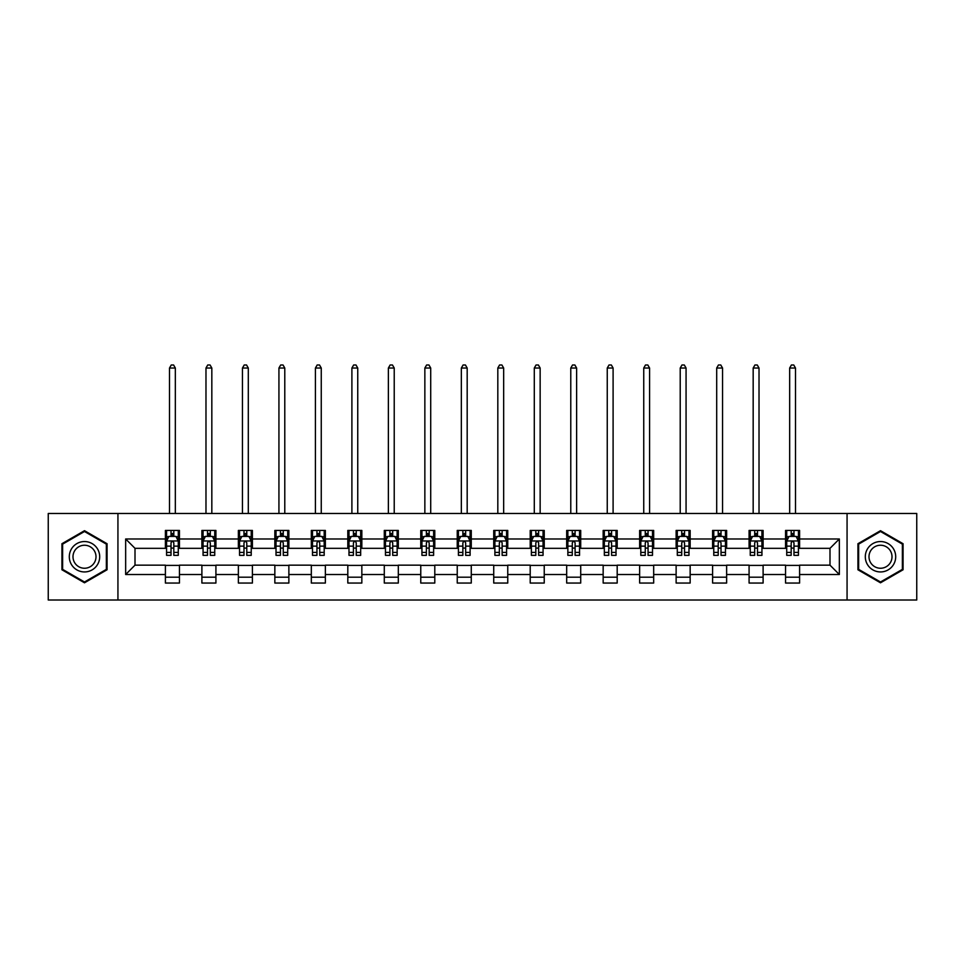 <?xml version="1.0" encoding="UTF-8"?>
<svg xmlns="http://www.w3.org/2000/svg" width="965" height="965" viewBox="0 0 965 965"><rect width="100%" height="100%" fill="white"/><g stroke="black" fill="none" stroke-linecap="round" stroke-linejoin="round"><path stroke-width="1.45" d="M847.065 600.013L916.75 600.013L916.75 513.489L847.065 513.489L847.065 600.013L117.935 600.013L117.935 513.489L48.25 513.489L48.25 600.013L117.935 600.013M847.065 513.489L117.935 513.489M799.599 538.977L799.599 530.436L785.558 530.436L785.558 538.977L763.11 538.977L763.11 530.436L749.081 530.436L749.081 538.977L726.633 538.977L726.633 530.436L712.604 530.436L712.604 538.977L690.156 538.977L690.156 530.436L676.127 530.436L676.127 538.977L653.679 538.977L653.679 530.436L639.638 530.436L639.638 538.977L617.19 538.977L617.19 530.436L603.161 530.436L603.161 538.977L580.713 538.977L580.713 530.436L566.684 530.436L566.684 538.977L544.236 538.977L544.236 530.436L530.207 530.436L530.207 538.977L507.759 538.977L507.759 530.436L493.73 530.436L493.73 538.977L471.27 538.977L471.27 530.436L457.241 530.436L457.241 538.977L434.793 538.977L434.793 530.436L420.764 530.436L420.764 538.977L398.316 538.977L398.316 530.436L384.287 530.436L384.287 538.977L361.839 538.977L361.839 530.436L347.81 530.436L347.81 538.977L325.362 538.977L325.362 530.436L311.321 530.436L311.321 538.977L288.873 538.977L288.873 530.436L274.844 530.436L274.844 538.977L252.396 538.977L252.396 530.436L238.367 530.436L238.367 538.977L215.919 538.977L215.919 530.436L201.89 530.436L201.89 538.977L179.442 538.977L179.442 530.436L165.401 530.436L165.401 538.977L125.655 538.977L125.655 574.513L135.004 565.164L165.401 565.164L165.401 583.053L179.442 583.053L179.442 565.164L201.89 565.164L201.89 583.053L215.919 583.053L215.919 565.164L238.367 565.164L238.367 583.053L252.396 583.053L252.396 565.164L274.844 565.164L274.844 583.053L288.873 583.053L288.873 565.164L311.321 565.164L311.321 583.053L325.362 583.053L325.362 565.164L347.81 565.164L347.81 583.053L361.839 583.053L361.839 565.164L384.287 565.164L384.287 583.053L398.316 583.053L398.316 565.164L420.764 565.164L420.764 583.053L434.793 583.053L434.793 565.164L457.241 565.164L457.241 583.053L471.27 583.053L471.27 565.164L493.73 565.164L493.73 583.053L507.759 583.053L507.759 565.164L530.207 565.164L530.207 583.053L544.236 583.053L544.236 565.164L566.684 565.164L566.684 583.053L580.713 583.053L580.713 565.164L603.161 565.164L603.161 583.053L617.19 583.053L617.19 565.164L639.638 565.164L639.638 583.053L653.679 583.053L653.679 565.164L676.127 565.164L676.127 583.053L690.156 583.053L690.156 565.164L712.604 565.164L712.604 583.053L726.633 583.053L726.633 565.164L749.081 565.164L749.081 583.053L763.11 583.053L763.11 565.164L785.558 565.164L785.558 583.053L799.599 583.053L799.599 565.164L829.997 565.164L829.997 548.325L799.599 548.325L799.599 538.977L839.345 538.977L839.345 574.513L799.599 574.513M785.558 574.513L763.11 574.513M749.081 574.513L726.633 574.513M712.604 574.513L690.156 574.513M676.127 574.513L653.679 574.513M639.638 574.513L617.19 574.513M603.161 574.513L580.713 574.513M566.684 574.513L544.236 574.513M530.207 574.513L507.759 574.513M493.73 574.513L471.27 574.513M457.241 574.513L434.793 574.513M420.764 574.513L398.316 574.513M384.287 574.513L361.839 574.513M347.81 574.513L325.362 574.513M311.321 574.513L288.873 574.513M274.844 574.513L252.396 574.513M238.367 574.513L215.919 574.513M201.89 574.513L179.442 574.513M165.401 574.513L125.655 574.513M785.558 538.977L785.558 548.325L763.11 548.325L763.11 538.977M749.081 538.977L749.081 548.325L726.633 548.325L726.633 538.977M712.604 538.977L712.604 548.325L690.156 548.325L690.156 538.977M676.127 538.977L676.127 548.325L653.679 548.325L653.679 538.977M639.638 538.977L639.638 548.325L617.19 548.325L617.19 538.977M603.161 538.977L603.161 548.325L580.713 548.325L580.713 538.977M566.684 538.977L566.684 548.325L544.236 548.325L544.236 538.977M530.207 538.977L530.207 548.325L507.759 548.325L507.759 538.977M493.73 538.977L493.73 548.325L471.27 548.325L471.27 538.977M457.241 538.977L457.241 548.325L434.793 548.325L434.793 538.977M420.764 538.977L420.764 548.325L398.316 548.325L398.316 538.977M384.287 538.977L384.287 548.325L361.839 548.325L361.839 538.977M347.81 538.977L347.81 548.325L325.362 548.325L325.362 538.977M311.321 538.977L311.321 548.325L288.873 548.325L288.873 538.977M274.844 538.977L274.844 548.325L252.396 548.325L252.396 538.977M238.367 538.977L238.367 548.325L215.919 548.325L215.919 538.977M201.89 538.977L201.89 548.325L179.442 548.325L179.442 538.977M165.401 538.977L165.401 548.325L135.004 548.325L125.655 538.977M135.004 548.325L135.004 565.164M839.345 574.513L829.997 565.164M829.997 548.325L839.345 538.977M165.401 536.287L166.571 536.287M171.022 536.287L173.821 536.287M178.272 536.287L179.442 536.287M165.401 548.096L166.571 548.096M171.022 548.096L173.821 548.096M178.272 548.096L179.442 548.096M165.401 565.394L179.442 565.394M165.401 577.203L179.442 577.203M201.89 565.394L215.919 565.394M201.89 577.203L215.919 577.203M201.89 536.287L203.06 536.287M207.499 536.287L210.31 536.287M214.749 536.287L215.919 536.287M201.89 548.096L203.06 548.096M207.499 548.096L210.31 548.096M214.749 548.096L215.919 548.096M238.367 565.394L252.396 565.394M238.367 577.203L252.396 577.203M238.367 536.287L239.537 536.287M243.976 536.287L246.787 536.287M251.226 536.287L252.396 536.287M238.367 548.096L239.537 548.096M243.976 548.096L246.787 548.096M251.226 548.096L252.396 548.096M274.844 565.394L288.873 565.394M274.844 577.203L288.873 577.203M274.844 536.287L276.014 536.287M280.453 536.287L283.264 536.287M287.703 536.287L288.873 536.287M274.844 548.096L276.014 548.096M280.453 548.096L283.264 548.096M287.703 548.096L288.873 548.096M311.321 565.394L325.362 565.394M311.321 577.203L325.362 577.203M311.321 536.287L312.491 536.287M316.942 536.287L319.741 536.287M324.192 536.287L325.362 536.287M311.321 548.096L312.491 548.096M316.942 548.096L319.741 548.096M324.192 548.096L325.362 548.096M347.81 565.394L361.839 565.394M347.81 577.203L361.839 577.203M347.81 536.287L348.98 536.287M353.419 536.287L356.23 536.287M360.669 536.287L361.839 536.287M347.81 548.096L348.98 548.096M353.419 548.096L356.23 548.096M360.669 548.096L361.839 548.096M384.287 565.394L398.316 565.394M384.287 577.203L398.316 577.203M384.287 536.287L385.457 536.287M389.896 536.287L392.707 536.287M397.146 536.287L398.316 536.287M384.287 548.096L385.457 548.096M389.896 548.096L392.707 548.096M397.146 548.096L398.316 548.096M420.764 565.394L434.793 565.394M420.764 577.203L434.793 577.203M420.764 536.287L421.934 536.287M426.373 536.287L429.184 536.287M433.623 536.287L434.793 536.287M420.764 548.096L421.934 548.096M426.373 548.096L429.184 548.096M433.623 548.096L434.793 548.096M457.241 565.394L471.27 565.394M457.241 577.203L471.27 577.203M457.241 536.287L458.411 536.287M462.862 536.287L465.661 536.287M470.112 536.287L471.27 536.287M457.241 548.096L458.411 548.096M462.862 548.096L465.661 548.096M470.112 548.096L471.27 548.096M493.73 565.394L507.759 565.394M493.73 577.203L507.759 577.203M493.73 536.287L494.888 536.287M499.339 536.287L502.138 536.287M506.589 536.287L507.759 536.287M493.73 548.096L494.888 548.096M499.339 548.096L502.138 548.096M506.589 548.096L507.759 548.096M530.207 565.394L544.236 565.394M530.207 577.203L544.236 577.203M530.207 536.287L531.377 536.287M535.816 536.287L538.627 536.287M543.066 536.287L544.236 536.287M530.207 548.096L531.377 548.096M535.816 548.096L538.627 548.096M543.066 548.096L544.236 548.096M566.684 565.394L580.713 565.394M566.684 577.203L580.713 577.203M566.684 536.287L567.854 536.287M572.293 536.287L575.104 536.287M579.543 536.287L580.713 536.287M566.684 548.096L567.854 548.096M572.293 548.096L575.104 548.096M579.543 548.096L580.713 548.096M603.161 565.394L617.19 565.394M603.161 577.203L617.19 577.203M603.161 536.287L604.331 536.287M608.77 536.287L611.581 536.287M616.02 536.287L617.19 536.287M603.161 548.096L604.331 548.096M608.77 548.096L611.581 548.096M616.02 548.096L617.19 548.096M639.638 565.394L653.679 565.394M639.638 577.203L653.679 577.203M639.638 536.287L640.808 536.287M645.259 536.287L648.058 536.287M652.509 536.287L653.679 536.287M639.638 548.096L640.808 548.096M645.259 548.096L648.058 548.096M652.509 548.096L653.679 548.096M676.127 565.394L690.156 565.394M676.127 577.203L690.156 577.203M676.127 536.287L677.297 536.287M681.736 536.287L684.547 536.287M688.986 536.287L690.156 536.287M676.127 548.096L677.297 548.096M681.736 548.096L684.547 548.096M688.986 548.096L690.156 548.096M712.604 565.394L726.633 565.394M712.604 577.203L726.633 577.203M712.604 536.287L713.774 536.287M718.213 536.287L721.024 536.287M725.463 536.287L726.633 536.287M712.604 548.096L713.774 548.096M718.213 548.096L721.024 548.096M725.463 548.096L726.633 548.096M749.081 565.394L763.11 565.394M749.081 577.203L763.11 577.203M749.081 536.287L750.251 536.287M754.69 536.287L757.501 536.287M761.94 536.287L763.11 536.287M749.081 548.096L750.251 548.096M754.69 548.096L757.501 548.096M761.94 548.096L763.11 548.096M785.558 565.394L799.599 565.394M785.558 577.203L799.599 577.203M785.558 536.287L786.728 536.287M791.179 536.287L793.978 536.287M798.429 536.287L799.599 536.287M785.558 548.096L786.728 548.096M791.179 548.096L793.978 548.096M798.429 548.096L799.599 548.096M84.498 582.8L107.067 569.772L107.067 543.717L84.498 530.69L61.929 543.717L61.929 569.772L84.498 582.8M903.071 543.717L880.502 530.69L857.933 543.717L857.933 569.772L880.502 582.8L903.071 569.772L903.071 543.717M173.821 533.476L171.022 533.476M178.272 552.414L173.821 552.414L173.821 555.345L178.272 555.345L178.272 541.076L175.932 536.395L168.911 536.395L166.571 541.076L166.571 555.345L171.022 555.345L171.022 552.414L166.571 552.414M166.571 541.076L166.571 530.436M178.272 541.076L178.272 530.436M171.022 536.395L171.022 530.436M173.821 530.436L173.821 536.395M173.821 552.414L173.821 542.837C172.892 541.027 171.951 541.027 171.022 542.837L171.022 552.414M175.341 513.489L175.341 368.039L169.502 368.039L169.502 513.489M169.502 368.039L171.251 364.987L173.591 364.987L175.341 368.039M97.658 564.344A15.199 15.199 0 0 0 92.097 543.585A15.199 15.199 0 0 0 71.338 549.145A15.199 15.199 0 0 0 76.898 569.905A15.199 15.199 0 0 0 97.658 564.344M94.461 562.499A11.508 11.508 0 0 0 90.252 546.781A11.508 11.508 0 0 0 74.534 550.991A11.508 11.508 0 0 0 78.744 566.708A11.508 11.508 0 0 0 94.461 562.499M62.629 569.374L62.629 544.127L84.498 531.498L106.355 544.127L106.355 569.374L84.498 581.992L62.629 569.374M880.502 541.546A15.199 15.199 0 0 0 865.303 556.745A15.199 15.199 0 0 0 880.502 571.943A15.199 15.199 0 0 0 895.701 556.745A15.199 15.199 0 0 0 880.502 541.546M880.502 545.237A11.508 11.508 0 0 0 868.995 556.745A11.508 11.508 0 0 0 880.502 568.252A11.508 11.508 0 0 0 892.01 556.745A11.508 11.508 0 0 0 880.502 545.237M902.372 569.374L880.502 581.992L858.645 569.374L858.645 544.127L880.502 531.498L902.372 544.127L902.372 569.374M210.31 533.476L207.499 533.476M214.749 552.414L210.31 552.414L210.31 555.345L214.749 555.345L214.749 541.076L212.409 536.395L205.388 536.395L203.06 541.076L203.06 555.345L207.499 555.345L207.499 552.414L203.06 552.414M203.06 541.076L203.06 530.436M214.749 541.076L214.749 530.436M207.499 536.395L207.499 530.436M210.31 530.436L210.31 536.395M210.31 552.414L210.31 542.837C209.369 541.027 208.44 541.027 207.499 542.837L207.499 552.414M211.83 513.489L211.83 368.039L205.979 368.039L205.979 513.489M205.979 368.039L207.728 364.987L210.068 364.987L211.83 368.039M246.787 533.476L243.976 533.476M251.226 552.414L246.787 552.414L246.787 555.345L251.226 555.345L251.226 541.076L248.886 536.395L241.877 536.395L239.537 541.076L239.537 555.345L243.976 555.345L243.976 552.414L239.537 552.414M239.537 541.076L239.537 530.436M251.226 541.076L251.226 530.436M243.976 536.395L243.976 530.436M246.787 530.436L246.787 536.395M246.787 552.414L246.787 542.837C245.846 541.027 244.917 541.027 243.976 542.837L243.976 552.414M248.307 513.489L248.307 368.039L242.456 368.039L242.456 513.489M242.456 368.039L244.217 364.987L246.545 364.987L248.307 368.039M283.264 533.476L280.453 533.476M287.703 552.414L283.264 552.414L283.264 555.345L287.703 555.345L287.703 541.076L285.375 536.395L278.354 536.395L276.014 541.076L276.014 555.345L280.453 555.345L280.453 552.414L276.014 552.414M276.014 541.076L276.014 530.436M287.703 541.076L287.703 530.436M280.453 536.395L280.453 530.436M283.264 530.436L283.264 536.395M283.264 552.414L283.264 542.837C282.335 541.027 281.394 541.027 280.453 542.837L280.453 552.414M284.784 513.489L284.784 368.039L278.933 368.039L278.933 513.489M278.933 368.039L280.694 364.987L283.034 364.987L284.784 368.039M319.741 533.476L316.942 533.476M324.192 552.414L319.741 552.414L319.741 555.345L324.192 555.345L324.192 541.076L321.852 536.395L314.831 536.395L312.491 541.076L312.491 555.345L316.942 555.345L316.942 552.414L312.491 552.414M312.491 541.076L312.491 530.436M324.192 541.076L324.192 530.436M316.942 536.395L316.942 530.436M319.741 530.436L319.741 536.395M319.741 552.414L319.741 542.837C318.812 541.027 317.871 541.027 316.942 542.837L316.942 552.414M321.261 513.489L321.261 368.039L315.422 368.039L315.422 513.489M315.422 368.039L317.171 364.987L319.512 364.987L321.261 368.039M356.23 533.476L353.419 533.476M360.669 552.414L356.23 552.414L356.23 555.345L360.669 555.345L360.669 541.076L358.329 536.395L351.308 536.395L348.98 541.076L348.98 555.345L353.419 555.345L353.419 552.414L348.98 552.414M348.98 541.076L348.98 530.436M360.669 541.076L360.669 530.436M353.419 536.395L353.419 530.436M356.23 530.436L356.23 536.395M356.23 552.414L356.23 542.837C355.289 541.027 354.36 541.027 353.419 542.837L353.419 552.414M357.75 513.489L357.75 368.039L351.899 368.039L351.899 513.489M351.899 368.039L353.648 364.987L355.989 364.987L357.75 368.039M392.707 533.476L389.896 533.476M397.146 552.414L392.707 552.414L392.707 555.345L397.146 555.345L397.146 541.076L394.806 536.395L387.797 536.395L385.457 541.076L385.457 555.345L389.896 555.345L389.896 552.414L385.457 552.414M385.457 541.076L385.457 530.436M397.146 541.076L397.146 530.436M389.896 536.395L389.896 530.436M392.707 530.436L392.707 536.395M392.707 552.414L392.707 542.837C391.766 541.027 390.837 541.027 389.896 542.837L389.896 552.414M394.227 513.489L394.227 368.039L388.376 368.039L388.376 513.489M388.376 368.039L390.125 364.987L392.466 364.987L394.227 368.039M429.184 533.476L426.373 533.476M433.623 552.414L429.184 552.414L429.184 555.345L433.623 555.345L433.623 541.076L431.283 536.395L424.274 536.395L421.934 541.076L421.934 555.345L426.373 555.345L426.373 552.414L421.934 552.414M421.934 541.076L421.934 530.436M433.623 541.076L433.623 530.436M426.373 536.395L426.373 530.436M429.184 530.436L429.184 536.395M429.184 552.414L429.184 542.837C428.255 541.027 427.314 541.027 426.373 542.837L426.373 552.414M430.704 513.489L430.704 368.039L424.853 368.039L424.853 513.489M424.853 368.039L426.614 364.987L428.955 364.987L430.704 368.039M465.661 533.476L462.862 533.476M470.112 552.414L465.661 552.414L465.661 555.345L470.112 555.345L470.112 541.076L467.772 536.395L460.751 536.395L458.411 541.076L458.411 555.345L462.862 555.345L462.862 552.414L458.411 552.414M458.411 541.076L458.411 530.436M470.112 541.076L470.112 530.436M462.862 536.395L462.862 530.436M465.661 530.436L465.661 536.395M465.661 552.414L465.661 542.837C464.732 541.027 463.791 541.027 462.862 542.837L462.862 552.414M467.181 513.489L467.181 368.039L461.342 368.039L461.342 513.489M461.342 368.039L463.091 364.987L465.432 364.987L467.181 368.039M502.138 533.476L499.339 533.476M506.589 552.414L502.138 552.414L502.138 555.345L506.589 555.345L506.589 541.076L504.249 536.395L497.228 536.395L494.888 541.076L494.888 555.345L499.339 555.345L499.339 552.414L494.888 552.414M494.888 541.076L494.888 530.436M506.589 541.076L506.589 530.436M499.339 536.395L499.339 530.436M502.138 530.436L502.138 536.395M502.138 552.414L502.138 542.837C501.209 541.027 500.268 541.027 499.339 542.837L499.339 552.414M503.658 513.489L503.658 368.039L497.819 368.039L497.819 513.489M497.819 368.039L499.568 364.987L501.909 364.987L503.658 368.039M538.627 533.476L535.816 533.476M543.066 552.414L538.627 552.414L538.627 555.345L543.066 555.345L543.066 541.076L540.726 536.395L533.717 536.395L531.377 541.076L531.377 555.345L535.816 555.345L535.816 552.414L531.377 552.414M531.377 541.076L531.377 530.436M543.066 541.076L543.066 530.436M535.816 536.395L535.816 530.436M538.627 530.436L538.627 536.395M538.627 552.414L538.627 542.837C537.686 541.027 536.757 541.027 535.816 542.837L535.816 552.414M540.147 513.489L540.147 368.039L534.296 368.039L534.296 513.489M534.296 368.039L536.045 364.987L538.386 364.987L540.147 368.039M575.104 533.476L572.293 533.476M579.543 552.414L575.104 552.414L575.104 555.345L579.543 555.345L579.543 541.076L577.203 536.395L570.194 536.395L567.854 541.076L567.854 555.345L572.293 555.345L572.293 552.414L567.854 552.414M567.854 541.076L567.854 530.436M579.543 541.076L579.543 530.436M572.293 536.395L572.293 530.436M575.104 530.436L575.104 536.395M575.104 552.414L575.104 542.837C574.163 541.027 573.234 541.027 572.293 542.837L572.293 552.414M576.624 513.489L576.624 368.039L570.773 368.039L570.773 513.489M570.773 368.039L572.534 364.987L574.875 364.987L576.624 368.039M611.581 533.476L608.77 533.476M616.02 552.414L611.581 552.414L611.581 555.345L616.02 555.345L616.02 541.076L613.692 536.395L606.671 536.395L604.331 541.076L604.331 555.345L608.77 555.345L608.77 552.414L604.331 552.414M604.331 541.076L604.331 530.436M616.02 541.076L616.02 530.436M608.77 536.395L608.77 530.436M611.581 530.436L611.581 536.395M611.581 552.414L611.581 542.837C610.652 541.027 609.711 541.027 608.77 542.837L608.77 552.414M613.101 513.489L613.101 368.039L607.25 368.039L607.25 513.489M607.25 368.039L609.012 364.987L611.352 364.987L613.101 368.039M648.058 533.476L645.259 533.476M652.509 552.414L648.058 552.414L648.058 555.345L652.509 555.345L652.509 541.076L650.169 536.395L643.148 536.395L640.808 541.076L640.808 555.345L645.259 555.345L645.259 552.414L640.808 552.414M640.808 541.076L640.808 530.436M652.509 541.076L652.509 530.436M645.259 536.395L645.259 530.436M648.058 530.436L648.058 536.395M648.058 552.414L648.058 542.837C647.129 541.027 646.188 541.027 645.259 542.837L645.259 552.414M649.578 513.489L649.578 368.039L643.739 368.039L643.739 513.489M643.739 368.039L645.489 364.987L647.829 364.987L649.578 368.039M684.547 533.476L681.736 533.476M688.986 552.414L684.547 552.414L684.547 555.345L688.986 555.345L688.986 541.076L686.646 536.395L679.625 536.395L677.297 541.076L677.297 555.345L681.736 555.345L681.736 552.414L677.297 552.414M677.297 541.076L677.297 530.436M688.986 541.076L688.986 530.436M681.736 536.395L681.736 530.436M684.547 530.436L684.547 536.395M684.547 552.414L684.547 542.837C683.606 541.027 682.677 541.027 681.736 542.837L681.736 552.414M686.067 513.489L686.067 368.039L680.216 368.039L680.216 513.489M680.216 368.039L681.966 364.987L684.306 364.987L686.067 368.039M721.024 533.476L718.213 533.476M725.463 552.414L721.024 552.414L721.024 555.345L725.463 555.345L725.463 541.076L723.123 536.395L716.114 536.395L713.774 541.076L713.774 555.345L718.213 555.345L718.213 552.414L713.774 552.414M713.774 541.076L713.774 530.436M725.463 541.076L725.463 530.436M718.213 536.395L718.213 530.436M721.024 530.436L721.024 536.395M721.024 552.414L721.024 542.837C720.083 541.027 719.154 541.027 718.213 542.837L718.213 552.414M722.544 513.489L722.544 368.039L716.693 368.039L716.693 513.489M716.693 368.039L718.455 364.987L720.783 364.987L722.544 368.039M757.501 533.476L754.69 533.476M761.94 552.414L757.501 552.414L757.501 555.345L761.94 555.345L761.94 541.076L759.612 536.395L752.591 536.395L750.251 541.076L750.251 555.345L754.69 555.345L754.69 552.414L750.251 552.414M750.251 541.076L750.251 530.436M761.94 541.076L761.94 530.436M754.69 536.395L754.69 530.436M757.501 530.436L757.501 536.395M757.501 552.414L757.501 542.837C756.572 541.027 755.631 541.027 754.69 542.837L754.69 552.414M759.021 513.489L759.021 368.039L753.17 368.039L753.17 513.489M753.17 368.039L754.932 364.987L757.272 364.987L759.021 368.039M793.978 533.476L791.179 533.476M798.429 552.414L793.978 552.414L793.978 555.345L798.429 555.345L798.429 541.076L796.089 536.395L789.068 536.395L786.728 541.076L786.728 555.345L791.179 555.345L791.179 552.414L786.728 552.414M786.728 541.076L786.728 530.436M798.429 541.076L798.429 530.436M791.179 536.395L791.179 530.436M793.978 530.436L793.978 536.395M793.978 552.414L793.978 542.837C793.049 541.027 792.108 541.027 791.179 542.837L791.179 552.414M795.498 513.489L795.498 368.039L789.659 368.039L789.659 513.489M789.659 368.039L791.409 364.987L793.749 364.987L795.498 368.039M178.211 540.967L166.631 540.967M166.571 536.685L168.778 536.685M176.064 536.685L178.272 536.685M171.022 546.142L166.571 546.142M178.272 546.142L173.821 546.142M173.821 534.972L171.022 534.972M214.688 540.967L203.108 540.967M203.06 536.685L205.256 536.685M212.553 536.685L214.749 536.685M207.499 546.142L203.06 546.142M214.749 546.142L210.31 546.142M210.31 534.972L207.499 534.972M251.165 540.967L239.597 540.967M239.537 536.685L241.733 536.685M249.03 536.685L251.226 536.685M243.976 546.142L239.537 546.142M251.226 546.142L246.787 546.142M246.787 534.972L243.976 534.972M287.654 540.967L276.074 540.967M276.014 536.685L278.209 536.685M285.507 536.685L287.703 536.685M280.453 546.142L276.014 546.142M287.703 546.142L283.264 546.142M283.264 534.972L280.453 534.972M324.131 540.967L312.551 540.967M312.491 536.685L314.699 536.685M321.984 536.685L324.192 536.685M316.942 546.142L312.491 546.142M324.192 546.142L319.741 546.142M319.741 534.972L316.942 534.972M360.608 540.967L349.028 540.967M348.98 536.685L351.176 536.685M358.473 536.685L360.669 536.685M353.419 546.142L348.98 546.142M360.669 546.142L356.23 546.142M356.23 534.972L353.419 534.972M397.085 540.967L385.518 540.967M385.457 536.685L387.653 536.685M394.95 536.685L397.146 536.685M389.896 546.142L385.457 546.142M397.146 546.142L392.707 546.142M392.707 534.972L389.896 534.972M433.562 540.967L421.994 540.967M421.934 536.685L424.13 536.685M431.427 536.685L433.623 536.685M426.373 546.142L421.934 546.142M433.623 546.142L429.184 546.142M429.184 534.972L426.373 534.972M470.052 540.967L458.471 540.967M458.411 536.685L460.607 536.685M467.904 536.685L470.112 536.685M462.862 546.142L458.411 546.142M470.112 546.142L465.661 546.142M465.661 534.972L462.862 534.972M506.529 540.967L494.949 540.967M494.888 536.685L497.096 536.685M504.393 536.685L506.589 536.685M499.339 546.142L494.888 546.142M506.589 546.142L502.138 546.142M502.138 534.972L499.339 534.972M543.006 540.967L531.438 540.967M531.377 536.685L533.573 536.685M540.87 536.685L543.066 536.685M535.816 546.142L531.377 546.142M543.066 546.142L538.627 546.142M538.627 534.972L535.816 534.972M579.482 540.967L567.915 540.967M567.854 536.685L570.05 536.685M577.347 536.685L579.543 536.685M572.293 546.142L567.854 546.142M579.543 546.142L575.104 546.142M575.104 534.972L572.293 534.972M615.972 540.967L604.392 540.967M604.331 536.685L606.527 536.685M613.824 536.685L616.02 536.685M608.77 546.142L604.331 546.142M616.02 546.142L611.581 546.142M611.581 534.972L608.77 534.972M652.449 540.967L640.869 540.967M640.808 536.685L643.016 536.685M650.301 536.685L652.509 536.685M645.259 546.142L640.808 546.142M652.509 546.142L648.058 546.142M648.058 534.972L645.259 534.972M688.926 540.967L677.346 540.967M677.297 536.685L679.493 536.685M686.791 536.685L688.986 536.685M681.736 546.142L677.297 546.142M688.986 546.142L684.547 546.142M684.547 534.972L681.736 534.972M725.403 540.967L713.835 540.967M713.774 536.685L715.97 536.685M723.268 536.685L725.463 536.685M718.213 546.142L713.774 546.142M725.463 546.142L721.024 546.142M721.024 534.972L718.213 534.972M761.892 540.967L750.312 540.967M750.251 536.685L752.447 536.685M759.745 536.685L761.94 536.685M754.69 546.142L750.251 546.142M761.94 546.142L757.501 546.142M757.501 534.972L754.69 534.972M798.369 540.967L786.789 540.967M786.728 536.685L788.936 536.685M796.222 536.685L798.429 536.685M791.179 546.142L786.728 546.142M798.429 546.142L793.978 546.142M793.978 534.972L791.179 534.972"/></g></svg>
